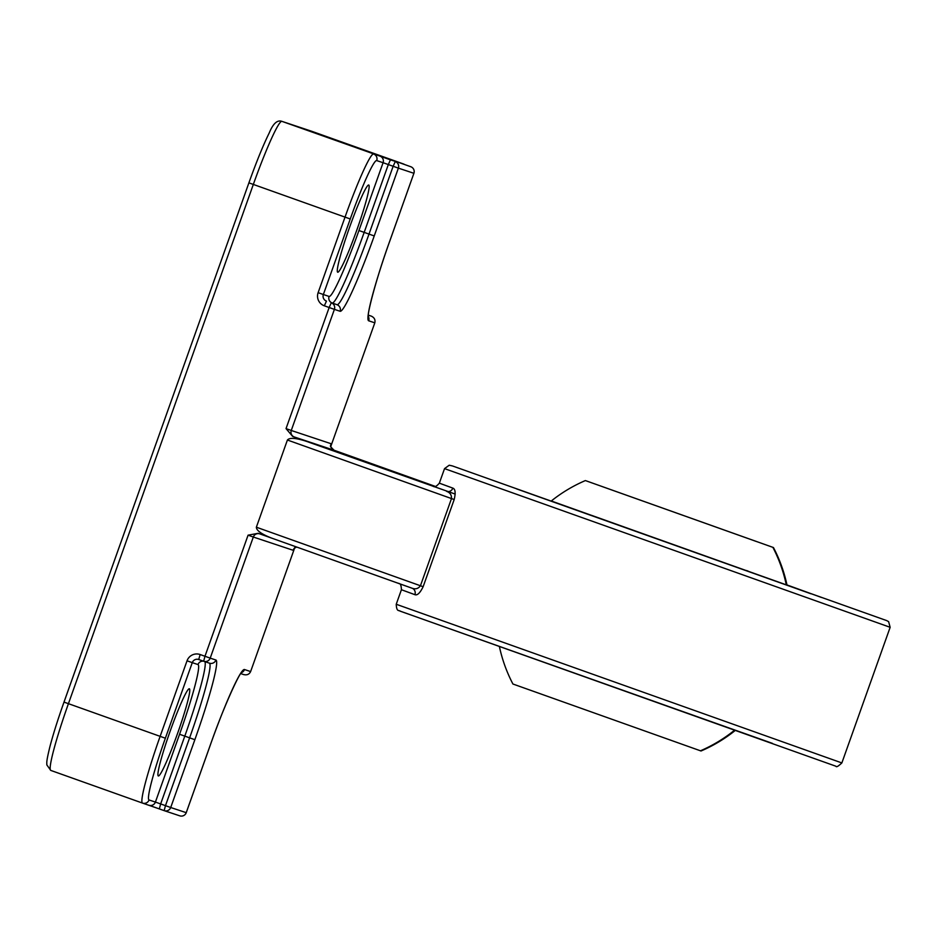 <?xml version="1.0" encoding="UTF-8"?>
<svg xmlns="http://www.w3.org/2000/svg" width="937" height="937" viewBox="0 0 937 937"><rect width="100%" height="100%" fill="white"/><g stroke="black" fill="none" stroke-linecap="round" stroke-linejoin="round"><path stroke-width="1.41" d="M330.866 446.246L374.812 322.832L368.686 320.794A82.269 6.887 -70.4 0 1 389.745 241.114L413.896 173.298L398.377 168.133L374.238 235.948A82.269 6.887 -70.4 0 1 340.108 311.271L334.392 309.374L291.266 430.47L331.03 443.705A5.142 5.118 -71.6 0 0 334.134 450.264L292.672 436.431L286.031 428.607L329.156 307.512L324.331 305.802A10.284 10.248 -71.6 0 1 318.123 292.672L345.027 217.115L253.33 184.437L68.424 703.687A68.893 5.763 109.6 0 0 50.785 770.413L142.471 803.079A68.893 5.763 -70.4 0 1 142.483 803.079A68.893 5.763 -70.4 0 1 160.133 736.353L63.997 702.094L248.902 182.856L64.009 702.106C57.789 719.581 53.058 734.596 49.79 747.152C46.288 761.64 46.78 762.05 46.85 764.943L50.785 770.413L142.588 803.114A5.142 5.118 108.4 0 1 142.494 803.079M334.122 450.264L435.506 486.479L334.134 450.264C330.82 447.172 329.719 445.637 330.843 445.649L330.773 446.059M551.284 500.99L810.95 593.777L516.592 488.891M158.318 775.953A46.276 3.877 109.6 0 0 177.503 733.624A46.276 3.877 109.6 0 0 189.368 688.777L189.368 688.777A46.276 3.877 109.6 0 0 170.183 731.106A46.276 3.877 109.6 0 0 158.318 775.953L158.318 775.953M337.695 272.21A46.276 3.877 109.6 0 0 356.88 229.881A46.276 3.877 109.6 0 0 368.745 185.022L368.745 185.022A46.276 3.877 109.6 0 0 349.56 227.351A46.276 3.877 109.6 0 0 337.695 272.21L337.695 272.21M243.667 674.558C246.935 675.378 249.254 674.382 250.624 671.571L294.569 548.168M165.369 738.215A63.751 5.329 109.6 0 0 149.042 799.964L155.413 802.084L179.564 734.268A71.985 6.02 109.6 0 0 197.988 664.556L192.272 662.646L165.369 738.215L160.133 736.353L187.037 660.796A10.284 10.248 -71.6 0 1 200.143 654.541L204.969 656.263L248.082 535.168L258.167 533.305L271.707 538.131C261.54 534.16 256.41 530.518 256.363 527.203L287.413 440.015C289.533 437.485 295.811 437.895 306.235 441.268L292.672 436.431M256.363 527.203L420.444 585.754L451.493 498.566L454.187 499.538C455.78 492.815 455.335 489.02 452.84 488.118A5.142 4.826 109.9 0 1 446.562 491.339C450.053 492.569 451.693 494.982 451.493 498.566L287.413 440.015M423.137 586.714L420.444 585.754C418.335 588.67 415.548 589.49 412.069 588.213L412.093 588.225A5.142 4.826 -70.1 0 1 414.904 594.679C417.352 595.616 420.092 592.957 423.137 586.714L454.187 499.538M374.812 322.832C375.514 319.786 374.343 317.549 371.298 316.132L368.311 315.137M294.37 548.274L296.631 547.021A5.142 5.118 -71.6 0 0 293.082 550.265L253.318 537.03L210.204 658.125L215.92 660.023A82.269 6.887 -70.4 0 1 194.861 739.703L170.71 807.507L186.229 812.672L210.368 744.856A82.269 6.887 -70.4 0 1 244.498 669.533L250.624 671.571M787.01 585.121L591.622 515.373M746.613 570.563L748.042 571.078M585.93 480.763L773.458 547.548L585.93 480.763M734.959 730.684A147.05 147.05 0 0 1 701.017 750.994L512.926 684.01A147.05 147.05 0 0 1 499.456 646.835M756.452 541.516L601.917 486.467L756.452 541.516M331.03 443.705L330.632 446.902M772.416 743.369L400.45 611.264C398.986 609.846 396.62 612.4 396.234 604.26L841.859 762.929L890.15 627.31L444.525 468.629L439.348 483.164L452.84 488.118M452.805 466.064L886.718 620.61L888.627 621.664L890.15 627.31M294.804 547.501L293.082 550.265M390.448 159.852L403.496 163.975A68.893 5.763 -70.4 0 1 403.507 163.975L311.798 131.309A68.893 5.763 109.6 0 0 311.798 131.309L281.908 121.353A68.893 5.763 109.6 0 0 253.33 184.437L248.891 182.856C256.515 161.574 263.297 144.954 269.224 132.972C273.042 123.649 277.235 119.772 281.803 121.318A5.142 5.118 -71.6 0 1 281.908 121.353L379.977 156.139A5.142 5.118 108.4 0 1 383.081 162.71L376.709 160.59A63.751 5.329 109.6 0 0 350.262 218.965L323.359 294.523L329.074 296.432A71.985 6.02 109.6 0 0 358.941 230.525L383.081 162.71L388.316 164.561L364.177 232.376L369.002 234.098L393.142 166.282L388.316 164.561L390.448 159.852L379.977 156.139M311.822 131.309A68.893 5.763 109.6 0 0 311.81 131.309A5.142 5.118 -71.6 0 0 311.693 131.274L403.507 163.975A5.142 5.118 -71.6 0 1 404.632 164.549M350.262 218.965L345.027 217.115A68.893 5.763 -70.4 0 1 373.617 154.019A5.142 5.118 108.4 0 1 376.709 160.59M204.828 661.639A77.127 6.454 -70.4 0 1 184.8 736.119L160.649 803.934L155.413 802.084A5.142 5.118 108.4 0 1 148.96 805.234L164.162 810.634L159.337 808.912L160.649 803.934L165.474 805.656L189.625 737.841A77.127 6.454 109.6 0 0 209.396 663.162M412.069 588.213L271.742 538.143L412.081 588.225M306.235 441.268L455.218 494.08M414.904 594.679L401.411 589.724L396.234 604.26M841.859 762.929C838.264 766.325 836.284 767.426 835.933 766.243L399.888 611.041M203.645 661.241L198.831 659.531A5.142 5.118 -71.6 0 0 192.272 662.646L187.037 660.796M179.564 734.268L194.861 739.703M358.941 230.525L364.177 232.376A77.127 6.454 -70.4 0 1 332.178 302.991L337.004 304.712A77.127 6.454 109.6 0 0 369.002 234.098L374.238 235.948M329.074 296.432A5.142 5.118 -71.6 0 0 332.178 302.991L337.004 304.712A5.142 5.118 108.4 0 1 340.108 311.271M200.143 654.541L198.726 659.496M203.434 661.171A5.142 5.118 -71.6 0 0 197.988 664.556M215.92 660.023A5.142 5.118 108.4 0 1 209.466 663.185L203.751 661.276A5.142 5.118 108.4 0 0 210.204 658.125L204.969 656.263L203.657 661.241A5.142 5.142 0 0 0 203.751 661.276A5.142 5.118 108.4 0 1 203.657 661.241L198.82 659.531M259.584 533.809A5.142 5.118 -71.6 0 0 253.318 537.03L248.082 535.168M149.042 799.964A5.142 5.118 108.4 0 1 142.588 803.114L159.337 808.912M179.775 815.834A5.142 5.142 0 0 0 186.24 812.684L186.24 812.684A5.142 5.118 108.4 0 1 179.775 815.834L164.256 810.669A5.142 5.118 108.4 0 0 170.71 807.507L165.474 805.656L164.162 810.634A5.142 5.142 0 0 0 164.256 810.669A5.142 5.118 108.4 0 1 164.162 810.634M241.418 672.649A5.142 5.118 -71.6 0 0 244.498 669.533M241.805 672.204C239.228 673.27 223.029 708.349 210.392 744.868L210.368 744.856M318.123 292.672L323.359 294.523A5.142 5.118 -71.6 0 0 326.463 301.093L324.331 305.802M286.031 428.607L291.266 430.47A5.142 5.118 -71.6 0 0 294.37 437.029M329.156 307.512L334.392 309.374A5.142 5.118 108.4 0 0 331.288 302.815L329.156 307.512M368.686 320.794A5.142 5.118 -71.6 0 0 368.241 316.39M393.142 166.282L398.377 168.133A5.142 5.118 108.4 0 0 395.273 161.574L393.142 166.282M413.896 173.298L413.908 173.31A5.142 5.142 0 0 0 410.793 166.739A5.142 5.118 108.4 0 1 413.896 173.298L389.769 241.125C376.51 277.317 366.941 314.563 368.264 317.011M410.793 166.739L397.253 161.902M772.896 547.372A147.05 146.184 108.7 0 1 786.307 584.899M734.268 730.45A147.05 146.184 108.7 0 1 700.454 750.806M240.727 673.586L243.772 674.605M186.24 812.684L210.392 744.868M404.702 164.572L403.507 163.975M311.693 131.274L281.803 121.318M452.419 465.935L449.21 465.22L444.525 468.629M398.658 583.306C398.389 584.161 401.153 581.643 401.411 589.724M433.175 486.397C433.491 485.565 434.042 489.266 439.348 483.164M786.963 584.922L821.503 597.466M787.057 585.332A147.05 147.05 0 0 0 773.458 547.548M585.367 480.576A147.05 147.05 0 0 0 551.12 501.131"/></g></svg>
